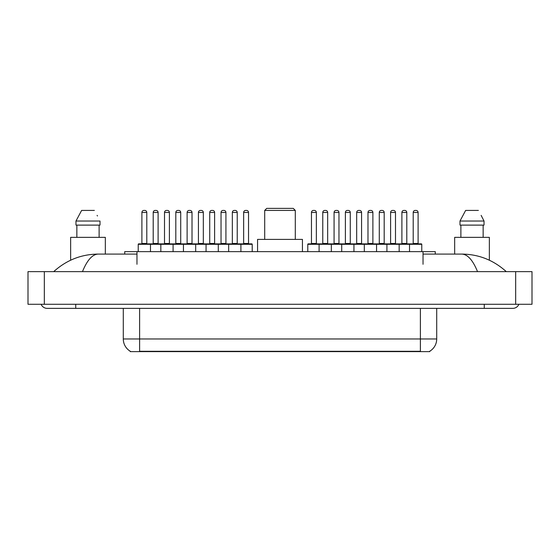 <?xml version="1.0" encoding="UTF-8"?>
<svg xmlns="http://www.w3.org/2000/svg" width="560" height="560" viewBox="0 0 560 560"><rect width="100%" height="100%" fill="white"/><g stroke="black" fill="none" stroke-linecap="round" stroke-linejoin="round"><path stroke-width="0.84" d="M124.726 254.086L124.726 251.636L435.274 251.636L435.274 254.086M429.772 351.218L429.772 351.624L130.228 351.624L130.228 351.218M75.747 304.283L75.747 308.364L512.82 308.364A6.531 6.531 0 0 0 518.875 304.283A6.531 6.531 0 0 1 512.82 308.364A6.531 6.531 0 0 0 518.875 304.283A6.531 6.531 0 0 1 512.82 308.364M41.125 304.283A6.531 6.531 0 0 0 47.18 308.364A6.531 6.531 0 0 1 41.125 304.283A6.531 6.531 0 0 0 47.18 308.364L75.747 308.364M477.526 271.635C472.843 260.113 467.586 254.261 461.748 254.086L423.031 254.086M136.969 254.086L98.252 254.086C92.414 254.261 87.157 260.113 82.474 271.635M44.324 271.635L532 271.635L532 304.283L28 304.283L28 271.635L44.324 271.635L44.324 304.283M532 271.635L532 304.283M461.755 254.086L461.748 254.086C478.597 254.219 493.444 260.064 506.289 271.635L504.903 270.375M55.097 270.375L53.711 271.635C66.493 260.092 81.34 254.24 98.252 254.086M130.347 351.295A14.28 14.28 0 0 1 123.291 338.968L139.615 338.968L139.615 351.295L420.385 351.295L420.385 338.968L436.709 338.968L436.709 308.364M123.291 338.968L123.291 308.364M429.653 351.295A14.28 14.28 0 0 0 436.709 338.968M105.336 254.086L105.336 237.356L70.644 237.356L70.644 260.204M99.12 225.113L99.12 237.356L99.12 225.113M75.971 221.032L81.62 210.42L75.971 221.032L75.971 225.113L100.009 225.113L100.009 221.032L75.971 221.032M97.433 215.992L97.111 215.376M76.86 225.113L76.86 237.356M94.36 210.42L81.62 210.42M489.356 260.211L489.356 237.356L454.664 237.356L454.664 254.086M481.453 215.992L484.029 221.032L459.991 221.032L465.64 210.42L459.991 221.032L459.991 225.113L484.029 225.113L484.029 221.032L484.029 225.113M484.029 221.032L481.131 215.376M460.88 225.113L460.88 237.356M483.14 237.356L483.14 225.113M478.38 210.42L465.64 210.42M240.905 251.636L240.905 244.293A0.406 0.406 0 0 0 240.499 243.88L251.797 243.88A0.406 0.406 0 0 1 252.21 244.293L138.229 244.293A0.406 0.406 0 0 1 138.635 243.88L161.364 243.88M150.472 251.636L150.472 244.293A0.406 0.406 0 0 0 150.059 243.88M146.797 212.457L141.897 212.457A2.037 2.037 0 0 1 143.941 210.42L144.76 210.42A2.037 2.037 0 0 1 146.797 212.457L146.797 243.474A0.406 0.406 0 0 0 147.203 243.88M141.897 212.457L141.897 243.474A0.406 0.406 0 0 1 141.491 243.88M144.76 210.42L143.941 210.42M138.229 244.293L138.229 251.636M160.839 251.636L160.839 244.293A0.406 0.406 0 0 1 161.245 243.88L183.974 243.88M173.082 251.636L173.082 244.293A0.406 0.406 0 0 0 172.669 243.88M169.407 212.457L164.507 212.457A2.037 2.037 0 0 1 166.551 210.42L167.363 210.42A2.037 2.037 0 0 1 169.407 212.457L169.407 243.474A0.406 0.406 0 0 0 169.813 243.88M164.507 212.457L164.507 243.474A0.406 0.406 0 0 1 164.101 243.88M167.363 210.42L166.551 210.42M183.442 251.636L183.442 244.293A0.406 0.406 0 0 1 183.855 243.88L206.584 243.88M195.685 251.636L195.685 244.293A0.406 0.406 0 0 0 195.279 243.88M192.017 212.457L187.117 212.457A2.037 2.037 0 0 1 189.161 210.42L189.973 210.42A2.037 2.037 0 0 1 192.017 212.457L192.017 243.474A0.406 0.406 0 0 0 192.423 243.88M187.117 212.457L187.117 243.474A0.406 0.406 0 0 1 186.711 243.88M189.973 210.42L189.161 210.42M206.052 251.636L206.052 244.293A0.406 0.406 0 0 1 206.458 243.88L240.499 243.88M218.295 251.636L218.295 244.293A0.406 0.406 0 0 0 217.889 243.88M214.62 212.457L209.727 212.457A2.037 2.037 0 0 1 211.764 210.42L212.583 210.42A2.037 2.037 0 0 1 214.62 212.457L214.62 243.474A0.406 0.406 0 0 0 215.033 243.88M209.727 212.457L209.727 243.474A0.406 0.406 0 0 1 209.321 243.88M212.583 210.42L211.764 210.42M228.662 251.636L228.662 244.293A0.406 0.406 0 0 1 229.068 243.88M237.23 212.457L232.337 212.457A2.037 2.037 0 0 1 234.374 210.42L235.193 210.42A2.037 2.037 0 0 1 237.23 212.457L237.23 243.474A0.406 0.406 0 0 0 237.643 243.88M232.337 212.457L232.337 243.474A0.406 0.406 0 0 1 231.924 243.88M409.528 251.636L409.528 244.293A0.406 0.406 0 0 1 409.941 243.88L421.365 243.88A0.406 0.406 0 0 1 421.771 244.293L319.095 244.293A0.406 0.406 0 0 1 319.501 243.88L364.84 243.88M331.338 251.636L331.338 244.293A0.406 0.406 0 0 0 330.932 243.88M327.663 212.457L322.77 212.457A2.037 2.037 0 0 1 324.807 210.42L325.626 210.42A2.037 2.037 0 0 1 327.663 212.457L327.663 243.474A0.406 0.406 0 0 0 328.076 243.88M322.77 212.457L322.77 243.474A0.406 0.406 0 0 1 322.357 243.88M325.626 210.42L324.807 210.42M319.501 243.88L308.203 243.88A0.406 0.406 0 0 0 307.79 244.293L319.095 244.293L319.095 251.636M341.705 251.636L341.705 244.293A0.406 0.406 0 0 1 342.111 243.88M353.948 251.636L353.948 244.293A0.406 0.406 0 0 0 353.542 243.88M350.273 212.457L345.38 212.457A2.037 2.037 0 0 1 347.417 210.42L348.236 210.42A2.037 2.037 0 0 1 350.273 212.457L350.273 243.474A0.406 0.406 0 0 0 350.679 243.88M345.38 212.457L345.38 243.474A0.406 0.406 0 0 1 344.967 243.88M348.236 210.42L347.417 210.42M364.315 251.636L364.315 244.293A0.406 0.406 0 0 1 364.721 243.88L387.45 243.88M376.558 251.636L376.558 244.293A0.406 0.406 0 0 0 376.145 243.88M372.883 212.457L367.983 212.457A2.037 2.037 0 0 1 370.027 210.42L370.839 210.42A2.037 2.037 0 0 1 372.883 212.457L372.883 243.474A0.406 0.406 0 0 0 373.289 243.88M367.983 212.457L367.983 243.474A0.406 0.406 0 0 1 367.577 243.88M370.839 210.42L370.027 210.42M386.918 251.636L386.918 244.293A0.406 0.406 0 0 1 387.331 243.88L410.06 243.88M399.161 251.636L399.161 244.293A0.406 0.406 0 0 0 398.755 243.88M395.493 212.457L390.593 212.457A2.037 2.037 0 0 1 392.637 210.42L393.449 210.42A2.037 2.037 0 0 1 395.493 212.457L395.493 243.474A0.406 0.406 0 0 0 395.899 243.88M390.593 212.457L390.593 243.474A0.406 0.406 0 0 1 390.187 243.88M393.449 210.42L392.637 210.42M418.103 212.457L413.203 212.457A2.037 2.037 0 0 1 415.24 210.42L416.059 210.42A2.037 2.037 0 0 1 418.103 212.457L418.103 243.474A0.406 0.406 0 0 0 418.509 243.88M413.203 212.457L413.203 243.474A0.406 0.406 0 0 1 412.797 243.88M416.059 210.42L415.24 210.42M421.771 244.293L421.771 251.636M153.202 212.457A2.037 2.037 0 0 1 155.246 210.42L156.058 210.42A2.037 2.037 0 0 1 158.102 212.457L153.202 212.457L153.202 243.474A0.406 0.406 0 0 1 152.796 243.88M158.102 212.457L158.102 243.474A0.406 0.406 0 0 0 158.508 243.88M156.058 210.42L155.246 210.42M175.812 212.457A2.037 2.037 0 0 1 177.856 210.42L178.668 210.42A2.037 2.037 0 0 1 180.712 212.457L175.812 212.457L175.812 243.474A0.406 0.406 0 0 1 175.406 243.88M180.712 212.457L180.712 243.474A0.406 0.406 0 0 0 181.118 243.88M178.668 210.42L177.856 210.42M198.422 212.457A2.037 2.037 0 0 1 200.459 210.42L201.278 210.42A2.037 2.037 0 0 1 203.322 212.457L198.422 212.457L198.422 243.474A0.406 0.406 0 0 1 198.016 243.88M203.322 212.457L203.322 243.474A0.406 0.406 0 0 0 203.728 243.88M201.278 210.42L200.459 210.42M221.032 212.457A2.037 2.037 0 0 1 223.069 210.42L223.888 210.42A2.037 2.037 0 0 1 225.925 212.457L221.032 212.457L221.032 243.474A0.406 0.406 0 0 1 220.619 243.88M225.925 212.457L225.925 243.474A0.406 0.406 0 0 0 226.338 243.88M223.888 210.42L223.069 210.42M243.642 212.457A2.037 2.037 0 0 1 245.679 210.42L246.498 210.42A2.037 2.037 0 0 1 248.535 212.457L243.642 212.457L243.642 243.474A0.406 0.406 0 0 1 243.229 243.88M248.535 212.457L248.535 243.474A0.406 0.406 0 0 0 248.941 243.88M252.21 244.293L252.21 251.636M246.498 210.42L245.679 210.42M311.465 212.457A2.037 2.037 0 0 1 313.502 210.42L314.321 210.42A2.037 2.037 0 0 1 316.358 212.457L311.465 212.457L311.465 243.474A0.406 0.406 0 0 1 311.059 243.88M316.358 212.457L316.358 243.474A0.406 0.406 0 0 0 316.771 243.88M307.79 244.293L307.79 251.636M314.321 210.42L313.502 210.42M334.075 212.457A2.037 2.037 0 0 1 336.112 210.42L336.931 210.42A2.037 2.037 0 0 1 338.968 212.457L334.075 212.457L334.075 243.474A0.406 0.406 0 0 1 333.662 243.88M338.968 212.457L338.968 243.474A0.406 0.406 0 0 0 339.381 243.88M336.931 210.42L336.112 210.42M356.678 212.457A2.037 2.037 0 0 1 358.722 210.42L359.541 210.42A2.037 2.037 0 0 1 361.578 212.457L356.678 212.457L356.678 243.474A0.406 0.406 0 0 1 356.272 243.88M361.578 212.457L361.578 243.474A0.406 0.406 0 0 0 361.984 243.88M359.541 210.42L358.722 210.42M379.288 212.457A2.037 2.037 0 0 1 381.332 210.42L382.144 210.42A2.037 2.037 0 0 1 384.188 212.457L379.288 212.457L379.288 243.474A0.406 0.406 0 0 1 378.882 243.88M384.188 212.457L384.188 243.474A0.406 0.406 0 0 0 384.594 243.88M382.144 210.42L381.332 210.42M401.898 212.457A2.037 2.037 0 0 1 403.942 210.42L404.754 210.42A2.037 2.037 0 0 1 406.798 212.457L401.898 212.457L401.898 243.474A0.406 0.406 0 0 1 401.492 243.88M406.798 212.457L406.798 243.474A0.406 0.406 0 0 0 407.204 243.88M404.754 210.42L403.942 210.42M264.698 210.42L295.302 210.42L293.265 208.376L266.735 208.376L264.698 210.42L264.698 239.393M295.302 210.42L295.302 239.393M302.442 251.636L302.442 239.393L257.558 239.393L257.558 251.636M418.754 351.624L418.754 351.218M141.246 351.624L141.246 351.218M136.969 264.285L136.969 251.636M423.031 264.285L423.031 251.636M484.253 304.283L484.253 308.364M515.676 271.635L515.676 304.283M139.615 308.364L139.615 338.968L420.385 338.968L420.385 308.364M141.897 243.474L146.797 243.474M164.507 243.474L169.407 243.474M187.117 243.474L192.017 243.474M209.727 243.474L214.62 243.474M232.337 243.474L237.23 243.474M322.77 243.474L327.663 243.474M345.38 243.474L350.273 243.474M367.983 243.474L372.883 243.474M390.593 243.474L395.493 243.474M413.203 243.474L418.103 243.474M153.202 243.474L158.102 243.474M175.812 243.474L180.712 243.474M198.422 243.474L203.322 243.474M221.032 243.474L225.925 243.474M243.642 243.474L248.535 243.474M311.465 243.474L316.358 243.474M334.075 243.474L338.968 243.474M356.678 243.474L361.578 243.474M379.288 243.474L384.188 243.474M401.898 243.474L406.798 243.474"/></g></svg>
